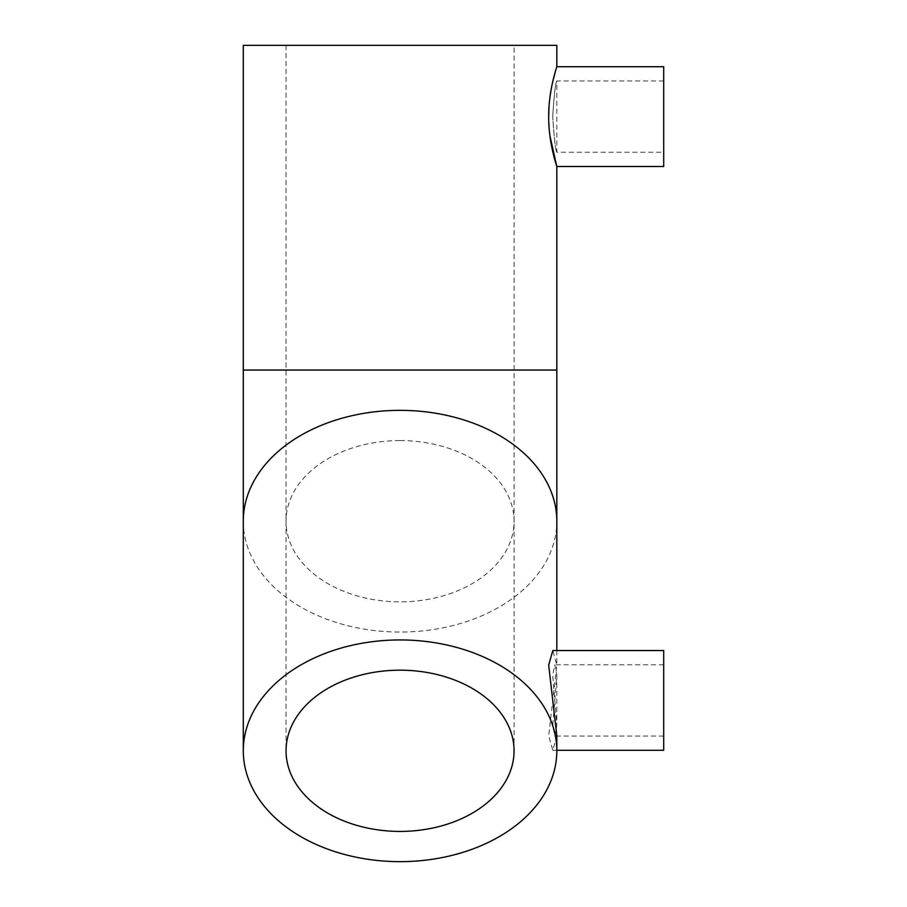 <?xml version="1.0" encoding="UTF-8"?>
<svg xmlns="http://www.w3.org/2000/svg" width="907" height="907" viewBox="0 0 907 907"><rect width="100%" height="100%" fill="white"/><g stroke="black" fill="none" stroke-linecap="round" stroke-linejoin="round"><path stroke-width="0.68" stroke-dasharray="4.54 3.4" d="M554.789 700.408L556.819 675.216L554.789 664.786L552.726 675.216L556.819 725.611L554.789 736.042L552.726 725.623L554.789 700.408M663.709 650.534L663.709 750.293M556.819 735.679L552.805 750.293L548.678 735.702L556.819 665.137L552.805 650.534M552.726 116.606C554.098 94.963 555.469 83.081 556.819 80.984C555.469 83.081 554.098 94.963 552.726 116.606C554.098 94.963 555.469 83.081 556.819 80.984C555.469 83.081 554.098 94.963 552.726 116.606C554.098 138.249 555.469 150.12 556.819 152.24C555.469 150.154 554.109 138.283 552.726 116.606C554.098 138.249 555.469 150.12 556.819 152.24C555.469 150.154 554.109 138.283 552.726 116.606M663.709 66.733L663.709 166.491M549.903 135.755L548.678 116.606M243.291 45.35L556.819 45.35M549.018 106.482L549.914 97.378M551.252 88.807L552.828 81.245M555.651 70.553L556.819 66.733M663.709 116.606L663.709 152.24L663.709 116.606M663.709 700.408L663.709 736.042L663.709 700.408M400.055 440.587A114.01 80.621 0 0 1 514.065 521.208A114.01 80.621 0 0 1 400.055 601.829A114.01 80.621 0 0 1 286.045 521.208A114.01 80.621 0 0 1 400.055 440.587M243.291 370.045L556.819 370.045M243.291 521.208A156.764 110.847 180 0 0 400.055 632.054A156.764 110.847 180 0 0 556.819 521.208M514.065 750.803L514.065 45.35M663.709 664.786L554.789 664.786M556.819 750.293L552.805 750.293M663.709 80.984L556.819 80.984L556.819 152.24L663.709 152.24M286.045 45.35L286.045 750.803M556.819 650.534L556.819 665.137M663.709 736.042L554.789 736.042M556.819 675.216L556.819 725.611"/><path stroke-width="1.36" d="M556.819 750.293L663.709 750.293L663.709 650.534L552.805 650.534L548.678 665.137L556.819 735.679L556.819 750.803A156.764 110.847 180 0 0 400.055 639.945A156.764 110.847 180 0 0 243.291 750.803A156.764 110.847 180 0 0 400.055 861.65A156.764 110.847 180 0 0 556.819 750.803M549.903 135.755L556.819 166.491L663.709 166.491L663.709 66.733L556.819 66.733L556.819 45.35L243.291 45.35L243.291 750.803M548.678 116.606C548.52 89.759 557.102 66.188 556.819 66.733C557.102 66.2 548.508 89.77 548.678 116.606C548.52 143.453 557.102 167.024 556.819 166.491C557.102 167.013 548.508 143.465 548.678 116.606L549.018 106.482M400.055 831.413A114.01 80.621 0 0 1 286.045 750.803A114.01 80.621 0 0 1 400.055 670.182A114.01 80.621 0 0 1 514.065 750.803A114.01 80.621 0 0 1 400.055 831.413M549.914 97.378L551.252 88.807M552.828 81.245L555.651 70.553M556.819 166.491L556.819 370.045L243.291 370.045M556.819 370.045L556.819 521.208A156.764 110.847 180 0 0 400.055 410.349A156.764 110.847 180 0 0 243.291 521.208M556.819 521.208L556.819 650.534"/></g></svg>

